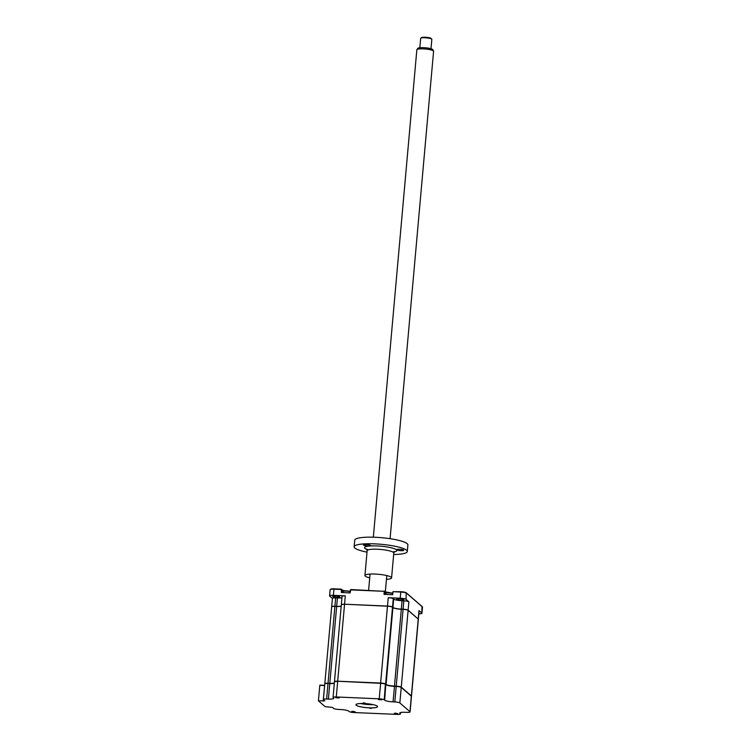<?xml version="1.0" encoding="UTF-8"?>
<svg xmlns="http://www.w3.org/2000/svg" width="752" height="752" viewBox="0 0 752 752"><rect width="100%" height="100%" fill="white"/><g stroke="black" fill="none" stroke-linecap="round" stroke-linejoin="round"><path stroke-width="1.13" d="M379.675 699.341L378.331 699.539L381.819 699.849L379.675 699.341M395.637 713.169L394.292 713.357L396.436 713.864L397.78 713.667L395.637 713.169M353.008 711.336L351.663 711.524L355.151 711.843L353.008 711.336M369.467 708.046L371.225 708.459L369.467 708.046M364.259 703.534A10.857 1.983 -174.9 0 0 355.931 704.718A10.857 1.983 -174.9 0 0 369.223 707.839A10.857 1.983 -174.9 0 0 377.56 706.654A10.857 1.983 -174.9 0 0 364.259 703.534M360.65 703.515A10.857 1.983 -174.9 0 0 369.514 704.615A10.857 1.983 -174.9 0 0 373.114 704.633M362.53 703.496A11.346 2.068 -174.9 0 0 364.438 703.778M369.345 704.21A11.346 2.068 -174.9 0 0 369.664 704.229A11.346 2.068 -174.9 0 0 371.281 704.276M363.357 702.763L365.115 703.176L363.357 702.763M337.046 697.518L335.702 697.706L339.19 698.016L337.046 697.518M410.084 711.909A4.202 0.771 -174.9 0 0 409.972 711.702L399.848 702.941A4.202 0.771 -174.9 0 0 394.819 701.936L393.052 701.86A7.003 1.278 5.1 0 1 384.657 700.187L384.244 699.821A4.202 0.771 -174.9 0 0 379.205 698.815L336.276 696.972A4.202 0.771 -174.9 0 0 333.051 697.433A4.202 0.771 -174.9 0 0 333.164 697.63L333.578 697.988A7.003 1.278 5.1 0 1 333.766 698.326A7.003 1.278 5.1 0 1 328.389 699.087L326.622 699.012A4.202 0.771 -174.9 0 0 323.398 699.473A4.202 0.771 -174.9 0 0 323.51 699.67L324.779 700.817L318.416 700.845L325.146 706.664L332.412 707.378L333.634 708.431A4.202 0.771 -174.9 0 0 338.663 709.437L340.43 709.512A7.003 1.278 5.1 0 1 348.825 711.195L349.238 711.552A4.202 0.771 -174.9 0 0 354.277 712.558L397.206 714.4A4.202 0.771 -174.9 0 0 400.431 713.939A4.202 0.771 -174.9 0 0 400.318 713.742L399.904 713.385A7.003 1.278 5.1 0 1 399.716 713.056A7.003 1.278 5.1 0 1 405.093 712.285L406.86 712.36A4.202 0.771 -174.9 0 0 410.084 711.909L411.466 696.399A4.202 0.771 -174.9 0 0 411.353 696.202L400.985 687.159A3.92 0.714 -174.9 0 0 396.285 686.219L394.518 686.134A7.285 1.325 5.1 0 1 385.795 684.395L385.381 684.029A3.92 0.714 -174.9 0 0 380.681 683.098L337.751 681.256A3.92 0.714 -174.9 0 0 334.743 681.679M409.972 711.702L411.353 696.202L400.985 687.159M334.311 683.333A7.003 1.278 5.1 0 1 329.771 683.587L328.098 683.286A3.92 0.714 -174.9 0 0 325.165 683.587L324.864 683.831A4.202 0.771 -174.9 0 0 324.779 683.963L323.398 699.473M326.622 699.012L328.013 683.502A4.202 0.771 -174.9 0 0 324.864 683.831A4.202 0.771 -174.9 0 1 324.808 683.69L331.66 606.855A4.202 0.771 -174.9 0 1 334.894 606.394L336.661 606.479A7.003 1.278 5.1 0 0 341.192 606.225M399.848 702.941L401.239 687.441A4.202 0.771 -174.9 0 0 396.201 686.435L394.433 686.36A7.003 1.278 5.1 0 1 386.039 684.677L385.626 684.32A4.202 0.771 -174.9 0 0 380.587 683.314L337.751 681.256M384.244 699.821L385.381 684.029M384.657 700.187L385.795 684.395M393.052 701.86L394.518 686.134M324.638 685.551L320.155 685.354M318.416 700.845L319.797 685.345M336.276 696.972L337.667 681.472A4.202 0.771 -174.9 0 0 334.433 681.932L333.051 697.433M323.172 701.052L324.638 685.326L319.891 685.119M334.33 683.164A7.285 1.325 5.1 0 1 329.865 683.361L328.098 683.286M385.09 591.899A26.687 4.869 5.1 0 1 391.181 592.971M396.774 599.259A3.572 0.649 -174.9 0 0 400.619 600.087A3.572 0.649 -174.9 0 0 403.796 599.72A3.572 0.649 -174.9 0 0 403.702 599.551A3.572 0.649 -174.9 0 0 399.848 598.724A3.572 0.649 -174.9 0 0 396.68 599.09A3.572 0.649 -174.9 0 0 396.774 599.259M332.732 596.505A3.572 0.649 -174.9 0 0 336.586 597.342A3.572 0.649 -174.9 0 0 339.763 596.975A3.572 0.649 -174.9 0 0 339.66 596.806A3.572 0.649 -174.9 0 0 335.815 595.979A3.572 0.649 -174.9 0 0 332.638 596.336A3.572 0.649 -174.9 0 0 332.732 596.505M411.41 696.258A4.202 0.771 -174.9 0 0 411.494 696.126L418.347 619.291A4.202 0.771 -174.9 0 0 418.234 619.093L408.12 610.333A4.202 0.771 -174.9 0 0 403.081 609.327L401.314 609.252A7.003 1.278 5.1 0 1 392.92 607.569L392.506 607.212A4.202 0.771 -174.9 0 0 387.468 606.206L344.557 604.223L387.487 606.065A4.202 0.771 5.1 0 1 392.516 607.071L392.939 607.437A7.003 1.278 -174.9 0 0 401.324 609.111L403.091 609.186A4.202 0.771 5.1 0 1 408.129 610.192L407.885 610.182M387.496 606.206L388.229 597.699A4.202 0.771 5.1 0 1 393.268 598.705L393.681 599.062A7.003 1.278 -174.9 0 0 402.076 600.745L403.843 600.82A4.202 0.771 5.1 0 1 408.872 601.826L408.129 610.192L418.168 619.028M341.342 604.749A4.202 0.771 5.1 0 1 341.333 604.683A4.202 0.771 5.1 0 1 344.557 604.223L345.3 595.857A4.202 0.771 5.1 0 0 342.075 596.317L341.333 604.683M331.688 606.789A4.202 0.771 5.1 0 1 331.679 606.723L332.422 598.348A4.202 0.771 5.1 0 1 335.646 597.887L337.413 597.972A7.003 1.278 -174.9 0 0 341.953 597.718M331.679 606.723A4.202 0.771 5.1 0 1 334.903 606.262L336.67 606.338A7.003 1.278 -174.9 0 0 341.211 606.093M332.412 598.442L329.714 596.11A4.907 0.893 5.1 0 1 329.583 595.875A4.907 0.893 5.1 0 1 333.352 595.34L345.3 595.857M345.657 590.893A4.907 0.893 5.1 0 1 342.301 589.953L341.38 589.154L341.389 592.52L350.084 592.896L350.893 589.559L384.281 591.326L350.347 589.878M406.851 609.684L406.315 609.703M388.229 597.699L400.186 598.207A4.907 0.893 5.1 0 1 406.061 599.382L408.872 601.826M418.356 619.159L419.108 610.784A4.202 0.771 5.1 0 0 418.996 610.586L418.253 618.962A4.202 0.771 5.1 0 1 418.356 619.159A4.202 0.771 5.1 0 1 418.338 619.225M418.996 610.586L421.816 613.03A4.907 0.893 5.1 0 1 421.947 613.256A4.907 0.893 5.1 0 1 418.836 613.811M421.947 613.256L422.492 607.09A4.907 0.893 -174.9 0 0 422.427 606.911A4.907 0.893 -174.9 0 0 422.37 606.855L406.606 593.215A4.907 0.893 -174.9 0 0 400.731 592.04L392.976 591.702L392.704 594.719L384.018 594.353L384.281 591.326L385.297 592.209A4.484 0.818 5.1 0 0 387.101 592.849M392.835 593.243A4.484 0.818 5.1 0 1 392.074 593.3M388.286 592.726A4.907 0.893 5.1 0 1 384.93 591.786L385.109 594.4M392.864 592.943A4.907 0.893 5.1 0 1 390.937 592.961M392.976 591.702L400.863 591.711L400.186 598.207M422.088 606.535A4.484 0.818 -174.9 0 0 422.051 606.479A4.484 0.818 -174.9 0 0 421.994 606.422L406.24 592.783A4.484 0.818 -174.9 0 0 400.863 591.711M389.282 606.356L390.514 606.413M341.38 589.154L334.038 588.835A4.484 0.818 -174.9 0 0 330.683 589.183L330.241 589.549A4.907 0.893 -174.9 0 0 330.137 589.7L329.583 595.875M344.472 591.025A4.484 0.818 5.1 0 1 342.677 590.386L341.662 589.502L333.897 589.164A4.907 0.893 -174.9 0 0 330.241 589.549M350.216 591.42A4.484 0.818 5.1 0 1 349.445 591.467M350.244 591.11A4.907 0.893 5.1 0 1 348.308 591.128M384.93 591.786L384.009 590.987M370.351 704.229A11.205 2.04 -174.9 0 0 371.103 704.248M362.708 703.496A11.205 2.04 -174.9 0 0 363.451 703.609M362.859 703.496A7.708 1.41 -174.9 0 0 368.771 704.192A7.708 1.41 -174.9 0 0 370.952 704.22M388.681 606.15A16.807 3.064 5.1 0 1 387.985 606.234M411.494 696.126A4.202 0.771 -174.9 0 0 411.382 695.929L401.258 687.168A4.202 0.771 -174.9 0 0 396.219 686.162L394.462 686.087A7.003 1.278 5.1 0 1 386.067 684.405L385.644 684.047A4.202 0.771 -174.9 0 0 380.615 683.042L337.686 681.199A4.202 0.771 -174.9 0 0 334.461 681.65A4.202 0.771 -174.9 0 0 334.518 681.801M334.339 683.06A7.003 1.278 5.1 0 1 329.799 683.305L328.032 683.23A4.202 0.771 -174.9 0 0 324.808 683.69M337.686 681.199L344.548 604.364A4.202 0.771 -174.9 0 0 341.323 604.824L334.461 681.65M343.044 592.595L343.138 591.495A3.779 0.686 5.1 0 1 343.561 591.222A3.779 0.686 5.1 0 1 346.042 591.081A3.779 0.686 5.1 0 1 350.178 591.768A9.804 9.804 0 0 0 347.095 590.931A9.569 2.698 108.8 0 0 346.888 590.94L345.92 590.893A9.569 1.739 -103.5 0 1 345.995 590.884A9.569 1.739 -103.5 0 1 346.061 590.893M385.673 594.418L385.767 593.328A3.779 0.686 5.1 0 1 386.19 593.055A3.779 0.686 5.1 0 1 388.671 592.914A3.779 0.686 5.1 0 1 392.807 593.601A9.804 9.804 0 0 0 389.724 592.764A9.569 2.698 108.8 0 0 389.517 592.764L388.549 592.726A9.569 1.739 -103.5 0 1 388.624 592.717A9.569 1.739 -103.5 0 1 388.69 592.717M416.899 49.632L417.821 48.354A7.595 1.382 5.1 0 1 424.805 47.733A7.595 1.382 5.1 0 1 432.644 49.435A7.595 1.382 5.1 0 1 432.87 49.698L433.547 51.117A8.404 1.532 -174.9 0 0 433.302 50.835A8.404 1.532 -174.9 0 0 424.626 48.955A8.404 1.532 -174.9 0 0 416.899 49.632A8.404 1.532 -174.9 0 0 416.843 49.792L373.34 537.201M430.999 48.739L431.836 39.377A5.602 1.025 -174.9 0 0 431.751 39.179A5.602 1.025 -174.9 0 0 431.639 39.076A5.602 1.025 -174.9 0 0 426.083 37.835A5.602 1.025 -174.9 0 0 420.782 38.202A5.602 1.025 -174.9 0 0 420.669 38.38L419.832 47.743M420.782 38.202L421.524 37.6A4.907 0.893 5.1 0 1 426.168 37.28A4.907 0.893 5.1 0 1 431.028 38.371A4.907 0.893 5.1 0 1 431.131 38.455A4.907 0.893 5.1 0 1 431.187 38.549M390.081 538.695L433.584 51.286A8.404 1.532 -174.9 0 0 433.547 51.117M369.711 577.856A13.376 2.444 5.1 0 1 364.927 575.524A13.376 2.444 5.1 0 1 375.192 574.067A13.376 2.444 5.1 0 1 391.576 577.903A13.376 2.444 5.1 0 1 386.453 579.35M366.215 544.57A3.619 0.658 -174.9 0 0 363.442 544.965A3.619 0.658 -174.9 0 0 367.869 546.008A3.619 0.658 -174.9 0 0 370.642 545.614A3.619 0.658 -174.9 0 0 366.215 544.57M399.293 549.251A3.619 0.658 -174.9 0 0 396.52 549.646A3.619 0.658 -174.9 0 0 400.948 550.69A3.619 0.658 -174.9 0 0 403.721 550.295A3.619 0.658 -174.9 0 0 399.293 549.251M367.014 552.147A26.687 4.869 5.1 0 1 354.126 546.77A26.687 4.869 5.1 0 1 374.609 543.856A26.687 4.869 5.1 0 1 407.293 551.507A26.687 4.869 5.1 0 1 393.663 554.525M354.126 546.77L354.718 540.18A26.687 4.869 5.1 0 1 375.201 537.266A26.687 4.869 5.1 0 1 407.885 544.927L407.293 551.507M379.205 698.815L380.681 683.098M394.819 701.936L396.201 686.435M328.389 699.087L329.771 683.587M400.318 713.742L400.421 712.567M399.904 713.385L399.961 712.755M337.413 597.972L336.67 606.338M335.646 597.887L334.903 606.262M403.091 609.186L403.843 600.82M402.076 600.745L401.324 609.111M393.681 599.062L392.939 607.437M393.268 598.705L392.516 607.071M421.816 613.03L421.994 606.422M406.061 599.382L406.24 592.783M333.352 595.34L334.038 588.835M342.301 589.953L342.48 592.567M401.258 687.168L408.12 610.333M411.382 695.929L418.234 619.093M328.032 683.23L334.894 606.394M329.799 683.305L336.661 606.479M380.615 683.042L387.468 606.206M385.644 684.047L392.506 607.212M386.067 684.405L392.92 607.569M394.462 686.087L401.314 609.252M396.219 686.162L403.081 609.327M391.576 577.903L393.794 553.068A13.376 2.444 -174.9 0 0 377.41 549.233A13.376 2.444 -174.9 0 0 367.145 550.69L366.609 549.082L368.292 549.834M366.901 549.477A16.177 2.952 5.1 0 1 377.015 545.933A16.177 2.952 5.1 0 1 393.888 548.565A16.177 2.952 5.1 0 1 394.245 551.912M400.431 713.939L400.553 712.539M345.995 590.884A9.804 9.804 0 0 0 343.561 591.222M388.624 592.717A9.804 9.804 0 0 0 386.19 593.055M370.05 574.077L368.602 590.32M431.131 38.455L431.751 39.179M386.791 575.571L385.334 591.937M364.927 575.524L367.145 550.69M393.794 553.068L394.603 551.583L392.807 552.024"/></g></svg>

